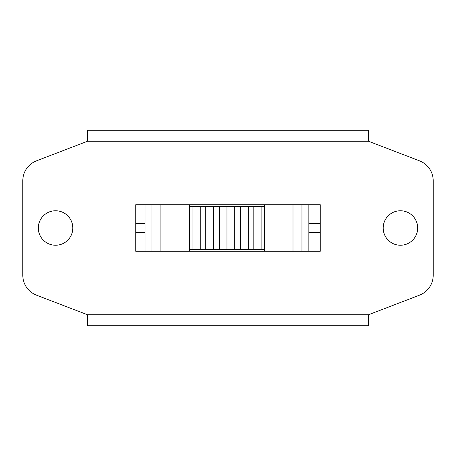 <?xml version="1.0" encoding="UTF-8"?>
<svg xmlns="http://www.w3.org/2000/svg" width="456" height="456" viewBox="0 0 456 456"><rect width="100%" height="100%" fill="white"/><g stroke="black" fill="none" stroke-linecap="round" stroke-linejoin="round"><path stroke-width="0.68" d="M320.255 223.691L308.86 223.691M145.048 223.691L135.745 223.691M135.745 232.309L145.048 232.309M308.86 232.309L320.255 232.309M346.315 130.228L109.389 130.228M145.048 232.828L135.745 232.828M135.745 223.172L145.048 223.172M308.86 223.172L320.255 223.172M320.255 232.828L308.86 232.828M160.911 204.721L160.911 251.279M151.945 251.279L151.945 204.721M292.997 251.279L292.997 204.721M301.963 204.721L301.963 251.279M145.048 204.721L145.048 251.279M308.86 251.279L308.86 204.721M261.864 206.443L264.548 206.443L264.548 249.552L261.864 249.552L261.864 206.443L234.31 206.443L234.31 249.552L189.365 249.552L189.365 206.443L219.598 206.443L219.598 249.552M192.05 249.552L192.05 206.443M200.754 249.552L200.754 206.443M205.257 249.552L205.257 206.443M213.505 249.552L213.505 206.443M219.598 206.443L234.31 206.443M226.957 249.552L226.957 206.443M261.864 249.552L234.31 249.552M240.403 249.552L240.403 206.443M248.651 249.552L248.651 206.443M253.16 249.552L253.16 206.443M189.536 204.721L189.536 206.443M189.536 249.552L189.536 251.279M264.372 251.279L264.372 249.552M264.372 206.443L264.372 204.721M135.745 204.721L320.255 204.721L320.255 251.279L135.745 251.279L135.745 204.721M72.806 228A17.242 17.242 0 0 1 46.939 242.934A17.242 17.242 0 0 1 46.939 213.066A17.242 17.242 0 0 1 72.806 228M417.679 228A17.242 17.242 0 0 1 391.812 242.934A17.242 17.242 0 0 1 391.812 213.066A17.242 17.242 0 0 1 417.679 228M368.533 130.228L87.466 130.228L87.466 141.263L36.52 160.82A21.381 21.381 0 0 0 22.8 180.781L22.8 275.219A21.381 21.381 0 0 0 36.52 295.18L87.466 314.737L87.466 325.772L368.533 325.772L368.533 314.737L419.48 295.18A21.381 21.381 0 0 0 433.2 275.219L433.2 180.781A21.381 21.381 0 0 0 419.48 160.82L368.533 141.263L368.533 130.228M368.533 314.737L87.466 314.737M87.466 141.263L368.533 141.263"/></g></svg>
